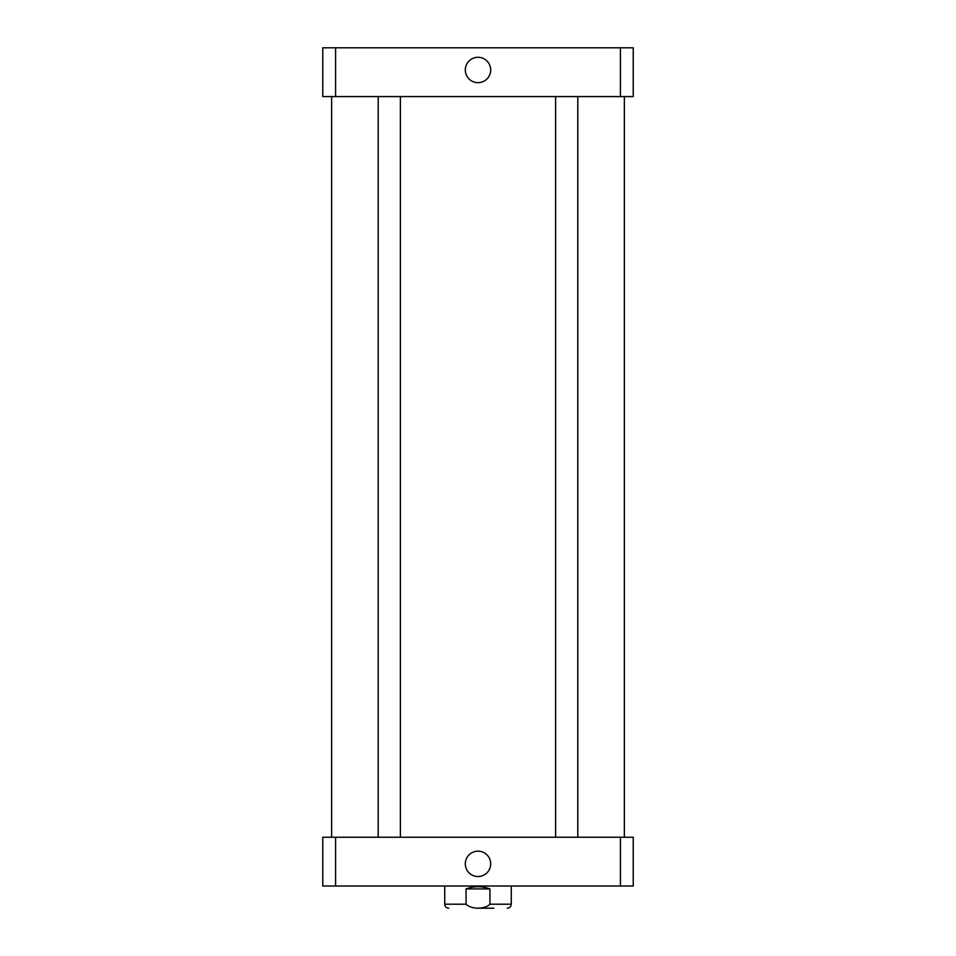 <?xml version="1.0" encoding="UTF-8"?>
<svg xmlns="http://www.w3.org/2000/svg" width="956" height="956" viewBox="0 0 956 956"><rect width="100%" height="100%" fill="white"/><g stroke="black" fill="none" stroke-linecap="round" stroke-linejoin="round"><path stroke-width="1.43" d="M465.309 69.979A12.691 12.691 0 0 1 484.345 58.985A12.691 12.691 0 0 1 484.345 80.961A12.691 12.691 0 0 1 465.309 69.979M465.309 863.854A12.691 12.691 0 0 1 484.345 852.86A12.691 12.691 0 0 1 484.345 874.836A12.691 12.691 0 0 1 465.309 863.854M493.798 908.2L478 908.2M489.938 888.913L489.938 904.209C484.668 909.467 471.332 909.467 466.062 904.209L466.062 888.913L489.938 888.913C481.979 885.973 474.021 885.973 466.062 888.913M633.231 886.021L322.77 886.021L322.77 837.241L633.231 837.241L633.231 886.021M620.42 837.241L620.42 886.021M335.58 837.241L335.58 886.021M335.58 47.8L322.77 47.8L322.77 96.58L633.231 96.58L633.231 47.8L335.58 47.8L335.58 96.58M620.42 96.58L620.42 47.8M466.062 904.209L444.731 904.209C444.97 906.635 446.309 907.961 448.734 908.2M511.269 886.021L511.269 904.209L489.938 904.209M511.269 904.209C511.03 906.635 509.691 907.961 507.266 908.2M444.731 886.021L444.731 904.209M378.206 96.58L378.206 837.241M400.385 96.58L400.385 837.241M555.615 96.58L555.615 837.241M577.794 96.58L577.794 837.241M331.648 96.58L331.648 837.241M624.352 96.58L624.352 837.241"/></g></svg>

